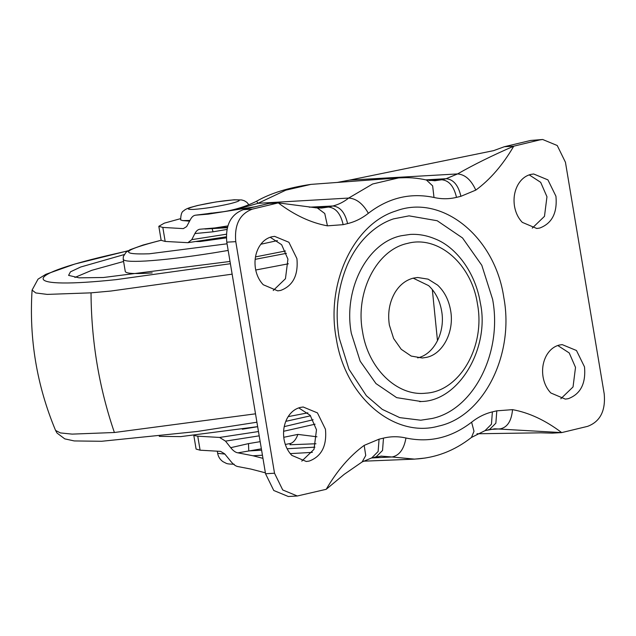 <?xml version="1.0" encoding="UTF-8"?>
<svg xmlns="http://www.w3.org/2000/svg" width="636" height="636" viewBox="0 0 636 636"><rect width="100%" height="100%" fill="white"/><g stroke="black" fill="none" stroke-linecap="round" stroke-linejoin="round"><path stroke-width="0.95" d="M226.337 237.872L200.332 241.489L196.397 241.537M152.187 272.908L147.584 273.21C132.725 274.021 125.284 273.369 125.26 271.246M74.889 277.447L91.711 270.34L123.599 261.483M285.485 250.989L255.497 256.896M230.017 261.452L103.469 277.495L79.11 277.837L68.585 275.38L70.469 271.826L80.716 267.009L124.068 254.607M273.226 290.501L285.453 278.719L287.933 259.138L281.645 244.709L270.173 237.244M271.707 236.799C266.238 238.214 261.897 241.815 258.669 247.603C255.354 253.955 254.289 260.959 255.465 268.607C256.61 275.118 259.21 280.492 263.264 284.745L277.749 290.867L280.675 290.429C292.997 285.81 298.411 275.205 296.917 258.629L288.887 242.26L274.633 236.369L271.707 236.799M301.782 461.132L314.001 449.35L316.49 429.777L310.201 415.34L298.729 407.883M300.256 407.438C294.794 408.853 290.445 412.454 287.226 418.234C283.91 424.594 282.845 431.59 284.022 439.245C285.166 445.749 287.766 451.131 291.821 455.376L306.306 461.498L309.231 461.068C321.554 456.441 326.968 445.844 325.465 429.26L317.444 412.891L303.189 407L300.256 407.438M417.629 357.869C434.078 354.475 445.582 331.952 441.615 310.885C439.754 300.43 435.429 292.019 428.648 285.644L413.209 278.171M450.598 310.368C448.738 299.914 444.413 291.503 437.632 285.127L428.108 279.148L417.685 277.495L413.352 278.131C405.927 280.031 399.861 284.737 395.155 292.258C389.455 301.981 387.523 312.928 389.375 325.115L393.628 338.519L401.229 349.291L411.206 356.073L422.288 357.996L426.613 357.353C443.061 353.958 454.565 331.435 450.598 310.368M532.26 228.117L544.48 216.335L546.96 196.755L540.68 182.325L529.208 174.868M530.734 174.423C525.272 175.838 520.924 179.431 517.704 185.219C514.389 191.571 513.324 198.575 514.5 206.223C515.645 212.734 518.245 218.108 522.299 222.362L536.784 228.483L539.71 228.046C552.032 223.427 557.446 212.829 555.943 196.246L547.922 179.877L533.668 173.986L530.734 174.423M560.809 398.756L573.036 386.966L575.516 367.393L569.236 352.956L557.764 345.499M559.29 345.054C553.821 346.469 549.48 350.07 546.26 355.858C542.945 362.21 541.872 369.214 543.057 376.862C544.201 383.365 546.801 388.747 550.856 392.992L565.34 399.114L568.266 398.685C580.588 394.066 585.995 383.46 584.5 366.877L576.47 350.508L562.216 344.625L559.29 345.054M257.667 426.7L242.316 429.205M492.614 299.317L481.802 265.291L462.515 237.944L437.202 220.74L409.059 215.858L393.525 218.871C384.2 221.932 375.375 227.497 367.059 235.566C359.149 243.381 352.614 253.049 347.447 264.592C337.509 288.529 334.775 313.055 339.25 338.177L348.949 369.222L366.384 395.735L382.292 409.377L399.726 417.621L420.754 420.213L432.218 418.464C473.748 409.536 502.623 352.567 492.614 299.317M419.688 401.634L421.342 401.515C459.407 400.958 490.133 347.312 480.315 302.863C475.505 272.685 456.092 246.816 434.817 238.786C426.621 235.392 418.393 233.945 410.125 234.43L401.141 235.765C366.98 242.809 343.098 289.595 351.326 333.344L360.175 361.184L375.956 383.564L396.665 397.643L421.239 401.523M475.792 190.108C471.157 179.909 465.083 174.518 457.586 173.922C473.383 164.843 492.105 155.597 513.761 146.177C502.734 165.034 490.078 179.678 475.792 190.108L460.909 196.309L456.489 197.375C449.04 199.163 441.543 199.203 434.006 197.478C410.411 192.501 388.524 197.772 368.363 213.291C361.956 218.371 355.031 221.805 347.582 223.602L343.162 224.667L327.437 225.836C310.909 222.823 294.524 215.175 278.274 202.884L252.373 209.125C239.772 213.847 234.239 224.691 235.773 241.656L274.521 473.232L282.734 489.966L297.314 495.993L326.204 489.307C337.239 470.457 349.895 455.813 364.174 445.383L365.74 455.503L362.138 461.943L371.583 457.968M364.174 445.383L379.064 439.174L383.484 438.117C390.933 436.32 398.422 436.288 405.967 438.005C429.562 442.99 451.441 437.719 471.61 422.201C478.01 417.121 484.934 413.678 492.383 411.882L496.803 410.824L512.537 409.648C529.065 412.661 545.45 420.309 561.691 432.599L494.721 428.791M327.437 225.836L324.757 213.505L317.356 207.972L278.274 202.884L268.869 203.425L243.389 209.642C230.789 214.364 225.255 225.208 226.79 242.165L235.773 241.656M476.976 433.776L540.815 432.814L552.287 433.14L561.691 432.599L587.592 426.358C600.193 421.636 605.734 410.792 604.2 393.835L565.444 162.26L557.239 145.517L542.659 139.491L539.662 139.936L513.761 146.177L504.356 146.717L493.592 150.645L349.577 180.107L457.586 173.922L446.13 178.7C453.428 179.376 458.357 185.243 460.909 196.309M542.659 139.499L530.678 140.453L504.356 146.717M315.981 443.753L289.929 444.763L290.851 443.387C293.84 442.131 296.185 439.142 297.887 434.396L316.943 436.789M261.372 448.825L237.959 452.84C235.638 452.554 233.221 450.837 230.717 447.688L248.493 443.618L260.172 441.662M261.603 450.208L248.763 450.94L248.493 443.618M226.957 229.453L213.052 231.806L212.098 228.602M213.052 231.806L194.886 233.571C196.381 230.669 198.257 229.206 200.531 229.175L200.308 229.183M223.944 211.669L219.73 212.146C228.046 211.446 244.288 207.59 256.554 201.238L258.065 203.305L234.954 209.936M256.554 201.238C270.523 193.233 288.633 187.612 310.885 184.392L285.826 190.164L258.065 203.305L348.679 198.058L372.632 183.995L398.692 177.881L406.484 177.667M219.73 212.146L195.801 215.151M193.749 435.056L196.095 449.072L200.101 450.193L220.597 451.385L224.675 453.842L230.971 461.545C233.515 464.662 235.964 466.363 238.325 466.649L250.95 469.082L265.387 472.826M211.613 213.06L205.547 213.966M210.357 213.807L195.801 215.143M255.736 206.668L208.282 214.133L196.23 215.127C193.924 215.135 192 216.582 190.466 219.476L186.65 226.591L183.319 228.618L162.824 227.426L158.817 226.305L164.342 223.141L180.465 218.689M158.817 226.305L161.162 240.321L165.169 241.441L187.93 242.682L191.778 239.653L226.352 234.223M259.194 435.843L225.494 441.122L219.611 437.449L258.478 431.542M194.886 233.571L191.778 239.653M225.494 441.122L230.717 447.688M200.531 229.175L214.865 227.958L227.863 225.915M237.959 452.84L252.985 455.766L262.437 455.225M262.962 458.349L252.985 455.766M337.326 182.429L349.577 180.107M226.79 242.165L265.538 473.74L273.75 490.483L288.331 496.509L297.314 495.993M200.101 450.193L197.756 436.177L219.611 437.449M197.756 436.177L194.171 435.525M248.819 204.689L246.887 202.367L244.311 200.738L241.704 199.95L234.08 199.784L216.097 201.93L197.732 205.46L190.053 207.543C186.897 208.6 184.75 209.713 183.621 210.89C181.809 211.565 180.807 214.578 180.632 219.921L182.731 220.589L189.965 220.454M277.399 240.607L260.84 244.24M228.173 250.441L213.712 252.85C186.221 257.206 163.5 259.933 145.549 261.022C130.69 261.833 123.249 261.181 123.225 259.059M227.06 243.803L149.237 253.796C118.153 254.813 122.136 250.306 161.178 240.265M286.423 253.327L255.163 259.337M230.391 263.717L116.293 279.617C22.856 289.467 17.935 276.668 107.087 255.672L128.011 250.846M288.394 263.797L255.736 270.006M232.14 274.164L110.871 291.042L91.028 292.846L47.207 294.396L35.783 292.95L32.086 290.088C28.978 338.702 36.809 385.488 55.571 430.437L60.412 432.925L72.162 434.118L114.393 432.504C99.113 387.896 91.322 341.349 91.028 292.846M255.513 413.821L114.393 432.504M438.665 426.088C394.376 438.665 345.467 397.158 336.388 339.29L336.15 337.931C325.926 282.956 353.831 223.785 396.029 210.937C441.782 193.718 494.991 236.473 503.815 297.553C514.611 354.991 483.455 416.461 438.665 426.088M362.528 331.579C368.045 368.339 396.951 396.53 425.707 393.191C459.582 391.53 485.634 346.58 477.445 303.905C471.586 263.988 438.077 234.978 407.541 243.397C376.671 249.765 355.087 292.043 362.528 331.579M343.162 224.667C340.61 213.601 335.689 207.734 328.391 207.05L332.811 205.992C338.503 204.593 343.79 201.954 348.679 198.058C356.279 198.519 362.846 203.592 368.363 213.291M317.356 207.972L321.737 208.036L328.391 207.05L315.424 207.797M347.582 223.602C345.03 212.535 340.109 206.668 332.811 205.992L309.247 207.185M434.006 197.478L432.639 185.879L426.438 180.012C417.288 177.929 408.097 177.229 398.859 177.913M456.489 197.375C453.937 186.308 449.008 180.441 441.71 179.765L446.13 178.7L425.786 179.861M434.539 180.775L441.71 179.765L429.403 180.544M512.537 409.648C511.495 420.96 507.401 427.368 500.246 428.871L489.966 429.459M496.803 410.824L495.865 423.171L489.442 429.586L488.146 429.777M492.383 411.882L491.445 424.236L485.03 430.644L494.8 428.791M471.61 422.201L473.995 431.288L471.467 437.441C454.366 450.868 435.406 458.087 414.585 459.089L414.585 459.089M405.967 438.005C403.955 449.255 399.297 455.583 392.007 456.99L380.948 456.115M425.285 458.031L414.585 459.128L392.007 456.99L371.631 457.96M383.484 438.117L382.538 450.463L376.122 456.879L374.827 457.069M379.064 439.174L378.126 451.528L371.702 457.936L381.656 456.068M283.751 437.298L297.887 434.396M290.851 443.387L285.325 444.461M284.22 426.629L313.119 419.752M315.059 424.196L283.608 431.28M287.122 448.746L314.923 447.156M214.865 227.958L227.473 227.235M290.27 453.627L312.356 452.363M165.169 241.441L162.824 227.426M530.678 140.453L539.662 139.936M265.538 473.74L274.521 473.232M243.389 209.642L252.373 209.125M234.183 464.208C229.842 464.177 227.155 463.867 226.13 463.278L222.95 461.664C220.032 459.55 218.267 456.775 217.655 453.341L224.858 454.064M197.454 205.587C186.738 208.33 185.418 209.61 193.495 209.419C204.538 208.64 216.733 206.74 230.081 203.719C241.195 200.857 242.205 199.593 233.118 199.935C222.036 200.809 210.15 202.693 197.454 205.587M125.268 271.461L123.225 259.273L123.32 256.539L126.055 252.238L130.094 249.725L143.068 245.027L161.154 240.233M128.186 250.743L74.897 264.02L45.832 274.315L38.025 279.14L32.086 290.088M307.872 412.844L288.164 416.636M256.92 422.217L197.287 431.486L101.625 441.281L74.253 440.939L64.769 438.864L57.017 433.052L55.571 430.437M159.246 436.352L180.68 436.622L257.66 426.653M285.779 421.35L310.575 415.809M432.321 289.547L437.488 340.745M435.223 180.735L426.438 180.012M485.03 430.644L471.467 437.441M362.138 461.943L344.227 474.321L326.204 489.307M226.297 236.807L187.93 242.682M204.919 229.016L227.346 227.728M398.692 177.881L310.885 184.392M414.752 459.12L363.418 461.195M217.655 453.341L217.289 451.194M182.731 220.589L189.6 221.153"/></g></svg>
